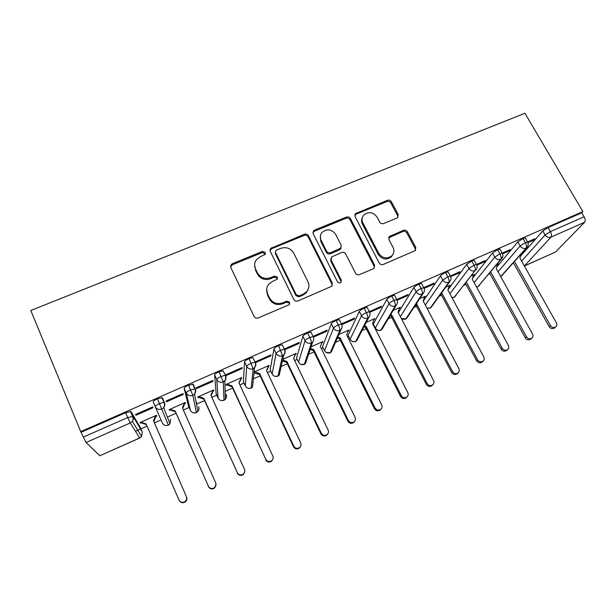 <?xml version="1.0" encoding="UTF-8"?>
<svg xmlns="http://www.w3.org/2000/svg" width="616" height="616" viewBox="0 0 616 616"><rect width="100%" height="100%" fill="white"/><g stroke="black" fill="none" stroke-linecap="round" stroke-linejoin="round"><path stroke-width="0.92" d="M265.327 252.437L262.462 251.39L232.394 263.687L231.085 264.695L230.808 267.529L254.085 316.401C255.055 317.995 256.456 318.503 258.281 317.925L288.596 304.959L289.335 304.427L289.651 302.21L286.74 301.155L282.852 302.81C277.092 304.627 272.657 303.018 269.546 297.975L267.583 293.909C266.066 290.413 266.466 287.171 268.769 284.176L272.465 281.466L277.138 279.256L277.4 277.138L274.513 276.091L270.64 277.708C264.895 279.479 260.499 277.878 257.434 272.903L255.494 268.899C254.054 265.611 254.377 262.524 256.464 259.636L260.399 256.672L265.119 254.454L265.327 252.437M265.365 254.023L262.354 252.529L232.386 264.788L230.592 266.897M289.651 303.973L289.451 303.18L286.555 302.133L282.675 303.78L282.852 302.81M277.423 278.809L277.238 278.193L274.366 277.146L270.501 278.763L270.64 277.708M396.897 218.025L397.797 217.41L398.159 214.422L391.383 201.732C390.413 200.277 389.104 199.8 387.441 200.292L355.394 213.698L355.078 216.609L379.233 263.001C380.218 264.51 381.566 265.003 383.267 264.472L415.33 250.566L415.769 247.409L407.43 231.785C406.445 230.307 405.12 229.83 403.457 230.338L389.297 236.521L388.904 239.585L393.008 247.37C394.471 250.504 394.086 253.307 391.853 255.779C386.91 259.213 382.559 258.42 378.794 253.399L362.878 222.907C361.538 220.035 361.823 217.417 363.756 215.053C368.661 211.311 373.088 211.981 377.031 217.063L379.672 222.076C380.65 223.554 381.974 224.039 383.653 223.531L396.897 218.025M80.727 431.593L30.8 310.495L524.924 113.259L582.898 211.596L80.727 431.593L83.329 437.091L127.712 417.563L125.649 412.72L81.297 432.163M308.423 235.728C307.461 234.219 306.121 233.734 304.381 234.257L270.563 248.487L270.262 251.359L293.832 299.438C294.81 301.008 296.188 301.509 297.975 300.947L331.816 286.217L332.263 283.037L308.423 235.728L308.162 236.898C307.207 235.404 305.867 234.912 304.135 235.435L271.625 248.733L269.993 250.427M314.614 230.068L346.423 217.063C348.125 216.555 349.449 217.04 350.412 218.518L374.536 265.003L374.089 268.176L373.211 268.769L359.575 274.605C357.842 275.144 356.487 274.651 355.501 273.119L345.692 253.961C344.714 252.452 343.366 251.959 341.649 252.491L331.524 257.018L331.139 260.067L341.318 280.149L341.002 282.374C339.662 283.345 338.484 283.152 337.476 281.781L313.197 233.764L313.513 230.869L314.614 230.068L314.337 231.262L346.038 218.287L346.423 217.063M86.055 442.511L99.807 455.771L139.701 437.938L130.222 423L86.055 442.511L83.329 437.091M139.755 437.999L141.611 436.428L139.755 437.999L99.807 455.771M513.598 263.14L512.936 263.432M489.943 273.658L488.727 274.205M465.942 284.338L464.148 285.131M441.572 295.172L439.193 296.227M416.84 306.175L413.86 307.5M391.722 317.34L388.134 318.934M373.958 325.24L373.55 325.425M366.22 328.682L362.015 330.553M348.748 336.452L347.647 336.944M340.325 340.201L335.489 342.35M323.154 347.832L321.344 348.641M314.021 351.898L308.539 354.339M297.174 359.39L294.617 360.529M287.302 363.779L281.181 366.505M270.786 371.125L267.467 372.603M260.168 375.852L253.384 378.863M243.99 383.044L239.878 384.869M232.586 388.111L225.156 391.422M216.763 395.149L211.85 397.335M204.566 400.577L196.489 404.165M189.112 407.453L183.36 410.01M176.091 413.244L167.383 417.117M161.015 419.943L154.424 422.876M147.085 426.141L140.941 428.875M140.548 429.044L135.489 431.3M555.517 252.013L584.615 222.268L551.02 237.106L524.432 265.912L555.517 252.013L524.393 266.012M582.898 211.596L581.774 212.79L584.122 216.778C585.354 219.157 585.516 220.982 584.615 222.268M140.51 423.223L141.387 422.838L140.987 422.129L146.161 424L178.994 500.069C180.619 502.625 182.736 503.018 185.339 501.262C186.679 499.892 187.025 498.336 186.386 496.596L153.815 421.467L155.933 416.393L156.803 416.008L156.472 415.269L140.101 422.522L140.51 423.223L140.186 422.484M135.959 415.261L135.512 414.483L152.722 406.907L153.084 407.723L135.959 415.261L135.605 414.437M581.774 212.79L548.063 227.566L550.388 231.616L584.122 216.778M521.613 261.069L545.129 234.958L542.812 230.923L520.443 256.233M542.812 230.923L548.063 227.566M125.649 412.72L130.985 411.573L140.371 427.558M498.051 271.772L520.143 245.961L517.84 241.872L523.038 238.538L525.232 237.922L525.463 238.315M517.84 241.872L496.719 267.059M520.951 254.493L521.621 253.569M527.904 242.689L533.525 240.217L534.773 238.8L527.542 241.98M474.151 282.659L494.763 257.134L492.469 253.007L497.613 249.68L499.923 249.033L500.161 249.457M492.469 253.007L472.588 278.163M497.32 265.057L498.282 263.902L496.727 264.587M502.579 253.838L509.078 250.982L510.233 249.595L502.209 253.13M449.911 293.755L468.968 268.484L466.689 264.31L471.779 261.007L474.205 260.322L474.451 260.776M466.689 264.31L448.032 289.62M473.334 275.752L474.351 274.497L471.44 275.791M476.846 265.173L484.245 261.908L485.308 260.56L476.468 264.449M425.317 305.066L442.758 280.026L440.494 275.806C441.372 274.759 443.043 273.666 445.522 272.511L448.078 271.802L448.34 272.28M440.494 275.806L423.254 301.17M449.018 286.525L450.05 285.262L445.753 287.164M450.696 276.684L459.028 273.011L459.99 271.702L450.319 275.96M400.377 316.624L416.123 291.753L413.867 287.48C414.676 286.463 416.331 285.377 418.834 284.207L421.529 283.46L421.798 283.968M413.867 287.48L398.336 312.689M424.324 297.466L425.387 296.18L419.665 298.714M424.124 288.388L433.41 284.292L434.272 283.021L423.746 287.649M373.519 324.393L375.352 327.989L389.043 303.673L386.81 299.353C387.541 298.367 389.173 297.282 391.714 296.096L394.548 295.31L394.825 295.849M386.81 299.353L373.327 324.016M399.26 308.577L400.346 307.276L393.162 310.456M397.143 300.262L407.392 295.749L408.146 294.517L396.743 299.538M348.294 335.551L350.134 339.224L361.523 315.792L359.297 311.419C359.952 310.456 361.561 309.378 364.133 308.185L367.121 307.353L367.413 307.931M359.297 311.419L348.125 335.212M373.812 319.85L374.913 318.534L366.235 322.376M369.746 312.327L380.942 307.392L381.589 306.198L369.292 311.611M322.684 346.877L324.54 350.635L333.533 328.112L331.331 323.685C331.901 322.761 333.487 321.691 336.097 320.474L339.247 319.604L339.555 320.228M331.331 323.685L322.538 346.577M347.963 331.308L349.095 329.968L338.869 334.496M341.895 324.586L354.077 319.227L354.608 318.072L341.395 323.893M296.681 358.381L298.544 362.223L305.074 340.64L302.887 336.167C303.372 335.266 304.935 334.203 307.577 332.971L310.903 332.055L311.242 332.74M302.887 336.167L296.558 358.119M321.714 342.935L322.869 341.58L311.072 346.808M313.582 337.06L326.765 331.246L327.188 330.137L313.02 336.375M270.278 370.054L272.141 373.989L276.13 353.384L273.958 348.856C274.359 347.986 275.899 346.931 278.578 345.684L282.09 344.714L282.459 345.491M273.958 348.856L270.178 369.839M293.701 358.62L295.156 354.7L295.957 354.346L296.227 353.384L282.821 359.32M284.777 349.734L299.014 343.474L299.307 342.411L284.176 349.064M243.459 381.905L245.33 385.939L246.685 366.351L244.537 361.761C244.852 360.922 246.362 359.875 249.08 358.62L252.783 357.596L253.215 358.512M244.537 361.761L243.382 381.743M266.613 370.793L269.161 365.365L254.108 372.033M254.015 372.934L259.529 374.505L293.493 446.754L293.763 446.161C295.287 448.494 297.251 448.948 299.638 447.532C301.039 446.23 301.393 444.69 300.685 442.904L266.505 370.57L268.191 366.651M255.486 362.639L270.794 355.894L270.971 354.878L254.878 362.054M216.216 393.947L218.102 398.082L216.732 379.533L214.607 374.89C214.822 374.089 216.308 373.05 219.065 371.771L222.977 370.693L223.523 371.887M214.607 374.89L216.17 393.84M239.093 383.167L241.672 377.539L226.08 384.446M226.103 385.3L226.934 384.931L231.963 386.756L265.773 459.305C267.321 461.692 269.315 462.131 271.756 460.645C273.15 459.328 273.504 457.78 272.811 456.002L238.923 382.813L240.802 378.786M242.103 368.53L242.15 367.56L225.803 374.751L225.826 375.691L242.103 368.53L241.742 367.737M188.542 406.175L190.436 410.41L186.255 392.954L184.153 388.249C184.276 387.487 185.732 386.455 188.519 385.162L193.193 384.284L195.257 388.873M196.72 402.479L196.288 403.133M184.153 388.249L188.519 406.121M213.806 390.752L213.729 389.913L197.882 396.935L198.029 397.736L198.883 397.366L203.95 399.199L237.329 472.672C238.9 475.105 240.925 475.537 243.42 473.966C244.798 472.634 245.16 471.078 244.483 469.307L210.903 395.256L212.882 390.29L212.967 391.122L213.806 390.752L213.475 390.028M212.936 381.373L212.843 380.457L196.219 387.772L196.381 388.658L212.936 381.373L212.566 380.572M153.161 401.84L162.324 422.946L153.161 401.84C153.184 401.116 154.616 400.092 157.442 398.783L162.362 397.805L164.449 402.556C165.15 404.335 164.895 406.021 163.687 407.607L169.985 423.839L170.663 419.227M185.539 403.272L185.331 402.487L169.231 409.617L169.508 410.379L170.37 409.994L175.475 411.85L208.4 486.255C210.002 488.75 212.073 489.166 214.614 487.51C215.985 486.155 216.339 484.6 215.677 482.836L182.421 407.9L184.477 402.872L184.684 403.657L185.539 403.272L185.208 402.541M183.268 394.433L183.044 393.57L166.127 401.008L166.428 401.848L183.268 394.433L182.906 393.632M157.442 398.783L168.384 425.202L166.451 425.548M241.626 378.424L241.295 377.708M269.007 366.289L268.668 365.581M270.794 355.894L270.424 355.116M295.957 354.346L295.618 353.653M299.014 343.474L298.637 342.704M322.484 342.596L322.145 341.903M326.765 331.246L326.395 330.492M348.602 331.023L348.286 330.384M354.077 319.227L353.7 318.472M374.328 319.627L374.066 319.111M380.942 307.392L380.565 306.653M399.653 308.4L399.453 308.008M407.392 295.749L407.007 295.018M433.41 284.292L433.025 283.568M459.028 273.011L458.643 272.295M484.245 261.908L483.86 261.199M509.078 250.982L508.685 250.281M533.525 240.217L533.133 239.516M188.519 385.162L192.839 395.341L196.412 412.581L194.31 412.99M219.065 371.771L223.254 381.905L224.031 400.231L221.675 400.608M249.08 358.62L253.153 368.699L251.213 388.08L248.548 388.396M278.578 345.684L282.536 355.717L277.978 376.106L274.936 376.33M307.577 332.971L309.779 337.468C311.003 340.101 311.557 341.934 311.426 342.95L304.327 364.325L300.831 364.372M336.097 320.474L338.315 324.917C339.539 327.527 340.047 329.352 339.832 330.407L330.276 352.722L326.241 352.468M364.133 308.185L366.366 312.574C367.598 315.153 368.068 316.986 367.767 318.064L355.678 341.449C354.054 342.065 352.56 341.78 351.197 340.586M391.714 296.096L393.963 300.431C395.195 302.987 395.618 304.82 395.241 305.929L380.827 330.207C378.84 330.9 377.169 330.392 375.798 328.682M418.834 284.207L421.105 288.488C422.337 291.022 422.722 292.854 422.26 293.986L405.805 318.957L401.316 318.426M445.522 272.511L447.801 276.746C449.033 279.256 449.387 281.089 448.848 282.244L430.23 308.031L427.011 308.285M471.779 261.007L474.074 265.188C475.306 267.675 475.614 269.508 475.005 270.686L454.3 297.274L452.059 297.767M497.613 249.68L499.915 253.823C501.155 256.279 501.432 258.112 500.754 259.321L478.024 286.663L476.615 287.171M523.038 238.538L525.356 242.627C526.588 245.06 526.834 246.893 526.087 248.125L500.716 276.569M254.6 264.949L255.494 268.899M270.501 278.763C264.788 280.526 260.399 278.933 257.342 273.974L255.409 269.977M266.682 289.397L267.583 293.909M282.675 303.78C276.93 305.598 272.511 303.988 269.415 298.968L267.46 294.91M332.201 285.701L331.916 284.068L308.162 236.898M276.646 250.011L275.814 250.627L275.598 252.652L296.311 294.787L299.207 295.834L303.272 294.101L306.56 291.784C309.101 288.735 309.563 285.377 307.946 281.72L293.724 253.107C290.66 248.233 286.309 246.654 280.68 248.356L276.646 250.011M275.429 252.136L275.444 253.784L275.598 252.652M308.477 288.519L306.306 292.793L303.026 295.103L298.976 296.835L296.088 295.78L275.444 253.784M374.328 267.906L374.058 266.074L350.019 219.735C349.056 218.264 347.732 217.779 346.038 218.287M330.838 258.597L330.8 261.169L340.941 281.181L341.318 280.149M341.156 282.19L340.941 281.181M335.628 234.311C331.577 229.067 327.027 228.451 321.976 232.463C320.112 234.85 319.82 237.468 321.113 240.294L326.626 251.166C327.596 252.683 328.944 253.176 330.676 252.645L340.787 248.132L341.156 245.114L335.628 234.311M320.405 235.851L320.813 241.457L321.113 240.294M341.087 247.732L339.416 249.973L330.345 253.761C328.613 254.293 327.265 253.8 326.303 252.29L320.813 241.457M314.337 231.262L312.905 232.563M362.239 217.895C361.338 219.935 361.4 222.006 362.439 224.109L362.878 222.907M392.892 254.462L391.314 256.88C386.386 260.306 382.051 259.513 378.301 254.508L362.439 224.109M415.407 250.489L415.153 248.525L406.845 232.956C405.867 231.485 404.543 231 402.887 231.516L388.611 237.845M397.905 217.294L397.605 215.639L390.852 202.987C389.889 201.54 388.58 201.062 386.925 201.555L355.994 214.214L354.77 215.207M186.594 496.981C187.233 498.714 186.879 500.261 185.555 501.632C183.16 503.31 181.112 503.033 179.402 500.793M186.386 496.596L153.469 420.759L155.602 415.654L155.933 416.393L155.602 415.654M141.387 422.838L146.446 424.67M153.815 421.467L153.469 420.759M215.993 484.03L214.691 487.934C212.158 489.581 210.095 489.166 208.508 486.686M170.047 409.263L170.37 409.994L170.101 409.24L175.229 411.095L208.4 486.255M182.698 408.523L184.684 403.657M175.475 411.85L175.229 411.095M244.768 471.625L243.366 474.451C240.887 476.014 238.869 475.583 237.299 473.157M198.552 396.635L198.883 397.366L198.737 396.55L203.827 398.398L237.329 472.672M211.126 395.742L212.967 391.122M203.95 399.199L203.827 398.398M272.873 459.128L271.579 461.184C269.154 462.662 267.167 462.223 265.627 459.852M226.934 384.931L226.919 384.076L231.963 385.901L265.773 459.305M231.963 386.756L231.963 385.901M300.485 446.569L299.338 448.117C296.966 449.534 295.01 449.079 293.493 446.754M254.647 371.795L259.652 373.612L293.763 446.161M259.529 374.505L259.652 373.612M327.673 434.026L326.665 435.258C324.332 436.613 322.414 436.151 320.905 433.872L321.298 433.225C322.807 435.52 324.732 435.982 327.073 434.619C328.482 433.341 328.829 431.808 328.112 430.022L293.647 358.512L295.156 354.7M282.667 359.975L286.902 361.507L321.298 433.225M282.451 360.922L286.671 362.447L320.905 433.872M286.671 362.447L286.902 361.507M354.462 421.575L353.553 422.607C351.266 423.908 349.38 423.438 347.886 421.198L348.387 420.497C349.888 422.745 351.782 423.223 354.077 421.914C355.486 420.659 355.825 419.134 355.093 417.348L320.366 346.654L322.076 341.934M310.526 348.44L313.721 349.603L348.387 420.497M310.195 349.426L313.382 350.581L347.886 421.198M313.382 350.581L313.721 349.603M380.857 409.24L380.018 410.148C377.777 411.396 375.922 410.918 374.443 408.716L375.052 407.977C376.538 410.187 378.401 410.664 380.657 409.409C382.066 408.169 382.397 406.66 381.65 404.874L346.662 334.973L348.31 330.315M337.784 337.021L340.124 337.876L375.052 407.977M337.337 338.053L339.678 338.9L374.443 408.716M339.678 338.9L340.124 337.876M406.86 397.058L406.075 397.874C403.88 399.083 402.048 398.598 400.577 396.442L401.293 395.649C402.764 397.82 404.612 398.298 406.814 397.097C408.223 395.872 408.547 394.379 407.792 392.6L372.557 323.477L374.143 318.872M340.417 249.264L340.964 248.333M364.495 325.741L366.127 326.334L401.293 395.649M363.948 326.803L365.565 327.396L400.577 396.442M365.565 327.396L366.127 326.334M432.424 385.115L431.731 385.801C429.575 386.964 427.766 386.478 426.303 384.353L427.127 383.514C428.59 385.647 430.407 386.132 432.571 384.969C433.972 383.768 434.288 382.282 433.518 380.511L398.059 312.158L399.584 307.607M390.706 314.599L391.722 314.969L427.127 383.514M390.051 315.7L391.068 316.07L426.303 384.353M391.068 316.07L391.722 314.969M457.58 373.365L456.995 373.904C454.87 375.029 453.083 374.543 451.636 372.449L452.552 371.571C454.007 373.673 455.802 374.158 457.934 373.034C459.32 371.848 459.628 370.378 458.851 368.614L423.169 301.001L424.64 296.512M416.439 303.596L452.552 371.571M415.685 304.735L451.636 372.449M416.177 304.912L416.932 303.773M482.367 361.754L481.866 362.193C479.779 363.278 478.024 362.793 476.576 360.73L477.593 359.806C479.04 361.877 480.811 362.37 482.906 361.276C484.284 360.114 484.584 358.651 483.791 356.895L447.901 290.02L449.318 285.585M441.718 292.739L477.593 359.806M440.871 293.909L476.576 360.73M506.791 350.296L506.367 350.65C504.319 351.705 502.579 351.22 501.139 349.187L502.248 348.225C503.688 350.265 505.436 350.758 507.492 349.703C508.87 348.556 509.155 347.108 508.354 345.36L472.264 279.202L473.627 274.821M466.404 282.244L502.248 348.225M465.457 283.452L501.139 349.187M530.853 338.993L530.499 339.293C528.482 340.309 526.757 339.824 525.332 337.822L526.534 336.821C527.966 338.831 529.691 339.324 531.716 338.3C533.079 337.168 533.356 335.735 532.54 333.995L496.265 268.545L497.574 264.218M490.667 271.864L526.534 336.821M489.635 273.104L525.332 337.822M554.577 327.851L554.269 328.097C552.283 329.09 550.581 328.598 549.164 326.619L550.45 325.587C551.874 327.566 553.584 328.059 555.57 327.065C556.918 325.956 557.187 324.532 556.371 322.799L519.912 258.05L521.028 254.239M514.56 261.592L550.45 325.587M513.444 262.863L549.164 326.619M262.354 252.529L262.462 251.39M286.555 302.133L286.74 301.155M274.366 277.146L274.513 276.091M142.257 431.939L141.611 436.428L132.34 421.352L130.222 423L127.712 417.563L133.048 416.377L142.242 431.893L140.356 427.519M550.388 231.616C551.628 234.026 551.836 235.859 551.02 237.106C548.64 237.876 546.677 237.16 545.129 234.958L550.388 231.616M130.985 411.573L133.048 416.377C133.718 418.11 133.48 419.765 132.34 421.352C133.318 419.696 133.372 417.971 132.502 416.185L130.43 411.365M162.324 422.946C163.663 425.302 165.673 426.026 168.353 425.125L169.985 423.839L168.384 425.202M161.816 397.574L163.902 402.333L159.536 403.565C156.703 404.881 155.27 405.898 155.24 406.606C156.71 409.193 158.928 409.994 161.885 409.016L163.687 407.607C164.703 405.359 164.772 403.596 163.902 402.333L164.449 402.556M192.662 384.014L194.772 388.711C195.665 390.036 195.58 391.822 194.502 394.071L192.839 395.341C189.928 396.304 187.734 395.51 186.255 392.954C186.386 392.2 187.849 391.175 190.637 389.882L195.303 388.973C196.034 390.79 195.765 392.492 194.502 394.071L197.921 411.419C199.068 409.979 199.307 408.423 198.645 406.76M272.249 374.205L272.141 373.989C273.504 376.245 275.452 376.954 277.978 376.106L279.187 375.244L283.861 354.77C285.108 353.091 285.247 351.251 284.261 349.241L280.757 350.235C278.078 351.482 276.538 352.529 276.13 353.384C277.624 355.848 279.764 356.625 282.536 355.717L283.861 354.77C285.231 353.23 285.516 351.505 284.715 349.611L284.623 350.019M298.675 362.485L298.544 362.223C299.907 364.456 301.84 365.157 304.327 364.325L305.451 363.532L312.659 342.088L311.426 342.95C308.693 343.851 306.575 343.081 305.074 340.64C305.567 339.755 307.138 338.7 309.779 337.468L313.097 336.529L313.429 337.206M350.327 339.562L350.134 339.224C351.513 341.41 353.415 342.103 355.832 341.295L356.818 340.625L368.838 317.332L367.767 318.064C365.119 318.926 363.032 318.172 361.523 315.792C362.177 314.845 363.794 313.767 366.366 312.574L369.354 311.727L369.639 312.289M375.567 328.359L375.352 327.989C376.73 330.145 378.617 330.83 381.011 330.045L381.928 329.421L396.242 305.251L395.241 305.929C392.631 306.776 390.567 306.029 389.043 303.673C389.782 302.695 391.422 301.617 393.963 300.431L396.796 299.63L397.066 300.161M196.412 412.666L197.921 411.419L196.412 412.581C193.77 413.467 191.776 412.743 190.436 410.41L190.459 410.472M222.977 370.693L225.625 375.621C226.38 377.477 226.103 379.187 224.794 380.757C225.926 378.494 226.034 376.684 225.11 375.329L221.198 376.438C218.449 377.716 216.955 378.748 216.732 379.533C218.218 382.059 220.389 382.852 223.254 381.905L224.794 380.757L225.425 399.183L224.031 400.231C221.429 401.108 219.45 400.385 218.102 398.082L218.149 398.19M252.783 357.596L255.424 362.501C256.202 364.387 255.917 366.104 254.577 367.66C255.763 365.396 255.879 363.571 254.939 362.177L251.236 363.224C248.518 364.487 247.001 365.527 246.685 366.351C248.179 368.845 250.335 369.623 253.153 368.699L254.577 367.66L252.514 387.125L251.213 388.08C248.648 388.935 246.685 388.226 245.33 385.939L245.414 386.109M224.001 400.331L225.425 399.183C226.611 397.743 226.865 396.18 226.18 394.486M252.96 382.882L253.284 382.397M277.908 376.23L279.187 375.244L280.157 370.963M282.09 344.714L284.715 349.603M340.979 329.614C342.304 327.951 342.465 326.087 341.457 324.024L338.315 324.917C335.705 326.126 334.111 327.196 333.533 328.112C335.042 330.522 337.145 331.285 339.832 330.407L340.979 329.614L331.331 351.998L330.276 352.722C327.82 353.538 325.91 352.845 324.54 350.635L324.701 350.935M304.235 364.456L305.451 363.532L306.629 360.029M330.161 352.86L331.331 351.998L332.563 349.133M339.247 319.604L341.834 324.455M355.694 341.441L356.818 340.625L358.004 337.075M401.185 318.187C402.625 319.342 404.158 319.596 405.805 318.957L407.723 316.778M423.2 293.362C424.647 291.653 424.84 289.774 423.793 287.726L421.105 288.488C418.595 289.659 416.932 290.752 416.123 291.753C417.648 294.078 419.696 294.825 422.26 293.986L423.2 293.362L406.668 318.38L405.628 319.119M380.85 330.199L383.067 327.489M426.88 308.031L430.23 308.031L432.008 306.167M449.734 281.666C451.197 279.972 451.405 278.085 450.358 276.022L447.801 276.746L442.758 280.026C444.29 282.328 446.323 283.067 448.848 282.244L449.734 281.666L431.046 307.5L430.037 308.2M421.529 283.46L424.054 288.226M451.944 297.543L454.3 297.274L455.94 295.649M475.837 270.147C477.331 268.453 477.554 266.566 476.499 264.503L474.074 265.188L468.968 268.484C470.501 270.763 472.518 271.494 475.005 270.686L454.092 297.443M448.078 271.802L450.612 276.492M476.522 287.002L478.024 286.663L479.533 285.254M477.793 286.848L501.532 258.812C503.056 257.088 503.287 255.201 502.225 253.161L499.915 253.823L494.763 257.134C496.296 259.382 498.298 260.106 500.754 259.321L502.795 256.664M474.205 260.322L476.738 264.942M500.654 276.453L502.787 274.967M501.147 276.407L526.819 247.655C528.374 245.923 528.62 244.036 527.55 242.003L525.356 242.627L520.143 245.961C521.683 248.179 523.669 248.903 526.087 248.125L527.966 245.969M499.923 249.033L502.456 253.576M525.232 237.922L527.773 242.388M257.342 273.974L257.434 272.903M269.415 298.968L269.546 297.975M232.386 264.788L232.394 263.687M331.916 284.068L332.263 283.037M271.625 248.733L271.764 247.586M304.135 235.435L304.381 234.257M296.088 295.78L296.311 294.787M298.976 296.835L299.207 295.834M303.026 295.103L303.272 294.101M350.019 219.735L350.412 218.518M374.058 266.074L374.536 265.003M330.8 261.169L331.139 260.067M326.303 252.29L326.626 251.166M330.345 253.761L330.676 252.645M339.416 249.973L339.778 248.841M378.301 254.508L378.794 253.399M389.659 237.068L390.19 235.913M402.887 231.516L403.457 230.338M406.845 232.956L407.43 231.785M415.153 248.525L415.769 247.409M355.994 214.214L356.41 212.982M386.925 201.555L387.441 200.292M390.852 202.987L391.383 201.732M397.605 215.639L398.159 214.422M267.044 293.894L267.49 293.709M252.514 387.125L251.166 388.188M312.659 342.088C313.952 340.394 314.098 338.546 313.097 336.529L310.903 332.055M368.838 317.332C370.208 315.646 370.385 313.775 369.354 311.727L367.121 307.353M396.242 305.251C397.651 303.565 397.836 301.694 396.796 299.63L394.548 295.31M231.085 265.789L231.085 264.695M270.424 249.634L270.563 248.487M306.306 292.793L306.56 291.784M313.236 232.055L313.513 230.869M391.314 256.88L391.853 255.779M388.765 237.676L389.297 236.521M354.978 214.93L355.394 213.698M214.691 487.934L214.614 487.51M243.366 474.451L243.42 473.966M271.579 461.184L271.756 460.645M299.338 448.117L299.638 447.532M326.665 435.258L327.073 434.619M353.553 422.607L354.077 421.914M270.008 249.765L270.432 249.595M380.018 410.148L380.657 409.409M406.075 397.874L406.814 397.097M431.731 385.801L432.571 384.969M456.995 373.904L457.934 373.034M481.866 362.193L482.906 361.276M506.367 350.65L507.492 349.703M530.499 339.293L531.716 338.3M554.269 328.097L555.57 327.065"/></g></svg>

